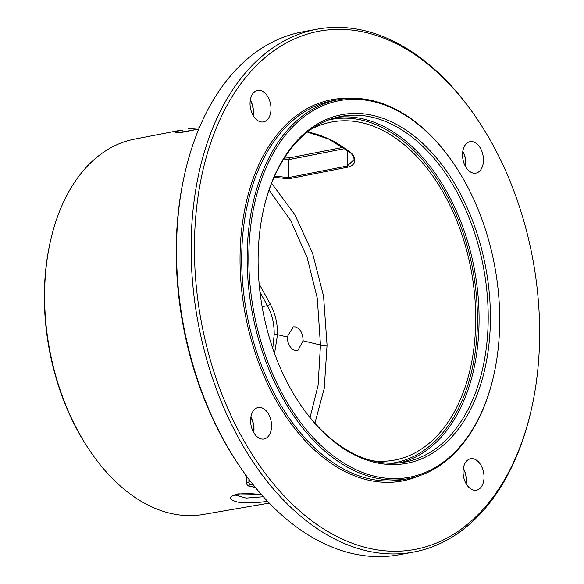 <?xml version="1.0" encoding="UTF-8"?>
<svg xmlns="http://www.w3.org/2000/svg" width="584" height="584" viewBox="0 0 584 584"><rect width="100%" height="100%" fill="white"/><g stroke="black" fill="none" stroke-linecap="round" stroke-linejoin="round"><path stroke-width="0.88" d="M317.119 29.2L302.519 31.886A265.851 170.178 79.6 0 0 184.595 174.433A265.851 170.178 79.6 0 0 176.514 251.354A265.851 170.178 79.6 0 0 237.849 463.608A265.851 170.178 79.6 0 0 398.806 554.8L413.406 552.114A265.851 170.178 79.6 0 0 531.323 409.566L531.637 408.194A263.508 168.674 79.6 0 0 539.645 331.946A263.508 168.674 -100.4 0 0 478.851 121.56L478.077 120.392A265.851 170.178 79.6 0 0 317.119 29.2A265.851 170.178 79.6 0 0 191.114 248.667A265.851 170.178 79.6 0 0 413.406 552.114M478.851 121.56A263.508 168.674 -100.4 0 0 294.394 38.946A263.508 168.674 -100.4 0 0 194.421 248.711A263.508 168.674 79.6 0 0 340.961 538.485A263.508 168.674 79.6 0 0 531.637 408.194M237.849 463.608L236.812 462.046A262.727 168.177 79.6 0 1 176.2 252.281A262.727 168.177 -100.4 0 1 184.186 176.266L184.595 174.433M250.857 417.246A17.564 11.242 -100.4 0 1 253.668 432.518A16.009 10.242 -100.4 0 1 258.179 407.515A16.009 10.242 -100.4 0 1 268.472 413.983A16.009 10.242 -100.4 0 1 263.975 439A16.009 10.242 -100.4 0 1 253.682 432.532M463.324 468.47A17.564 11.242 -100.4 0 1 466.141 483.749M462.769 151.387A17.564 11.242 -100.4 0 1 465.587 166.659M250.302 100.156A17.564 11.242 -100.4 0 1 253.12 115.435M198.772 129.049L183.084 132.137C173.565 133.466 172.857 132.802 180.974 130.137L134.145 139.226A190.786 122.122 79.6 0 0 50.392 241.353A190.786 122.122 79.6 0 0 44.596 296.555A190.786 122.122 79.6 0 0 88.607 448.884A190.786 122.122 79.6 0 0 203.247 514.475L269.29 503.087M245.594 474.777L246.484 479.128M268.041 501.109C258.216 502.904 248.207 503.262 238.031 502.174C227.921 499.386 227.913 496.612 238.017 493.867L261.157 494.268M263.369 496.75L246.098 498.086L235.403 495.049M372.344 460.776A171.937 110.062 79.6 0 0 393.426 460.294A171.937 110.062 79.6 0 0 475.712 318.214A171.937 110.062 79.6 0 0 331.157 122.114A171.937 110.062 79.6 0 0 311.287 129.173M271.596 183.259L294.81 214.62L312.549 253.149L323.565 296.132L327.055 345.115L324.244 388.433L314.915 423.174M298.76 402.164A175.748 112.5 79.6 0 0 404.909 462.061A175.748 112.5 79.6 0 0 488.202 316.973A175.748 112.5 -100.4 0 0 341.253 116.369A175.748 112.5 -100.4 0 0 263.399 210.145M490.407 317.002A177.31 113.5 79.6 0 0 391.806 122.02A177.31 113.5 79.6 0 0 263.501 209.685A177.31 113.5 79.6 0 0 258.106 260.997A177.31 113.5 79.6 0 0 299.015 402.559A177.31 113.5 79.6 0 0 423.137 458.155A177.31 113.5 79.6 0 0 490.407 317.002M248.799 258.748A191.523 122.596 79.6 0 0 355.306 469.361A191.523 122.596 79.6 0 0 493.896 374.665A191.523 122.596 79.6 0 0 499.714 319.251A191.523 122.596 79.6 0 0 455.535 166.338A191.523 122.596 79.6 0 0 321.463 106.288A191.523 122.596 79.6 0 0 248.799 258.748M408.267 478.668L402.814 479.676A192.691 123.348 79.6 0 1 241.688 259.734A192.691 123.348 -100.4 0 1 333.019 100.66L338.479 99.652A192.691 123.348 -100.4 0 0 247.149 258.727A192.691 123.348 79.6 0 0 408.267 478.668A192.691 123.348 79.6 0 0 493.743 375.351L493.896 374.665M338.479 99.652A192.691 123.348 -100.4 0 1 455.14 165.746L455.535 166.338M480.975 487.341A16.009 10.242 -100.4 0 1 476.442 490.224A16.009 10.242 -100.4 0 1 464.521 480.238A16.009 10.242 -100.4 0 1 466.112 461.637A16.009 10.242 -100.4 0 1 470.646 458.747A16.009 10.242 -100.4 0 1 482.566 468.733A16.009 10.242 -100.4 0 1 480.975 487.341M480.384 148.124A16.009 10.242 -100.4 0 1 475.887 173.141A16.009 10.242 -100.4 0 1 465.594 166.681A16.009 10.242 -100.4 0 1 470.091 141.664A16.009 10.242 -100.4 0 1 480.384 148.124M253.091 93.323A16.009 10.242 -100.4 0 1 257.624 90.432A16.009 10.242 -100.4 0 1 269.545 100.426A16.009 10.242 -100.4 0 1 267.954 119.026A16.009 10.242 -100.4 0 1 263.421 121.917A16.009 10.242 -100.4 0 1 251.5 111.924A16.009 10.242 -100.4 0 1 253.091 93.323M250.872 417.137A16.009 10.242 -100.4 0 1 250.916 417.21A16.009 10.242 79.6 0 1 253.726 432.613M466.193 483.837A16.009 10.242 79.6 0 0 463.346 468.368M462.791 151.285A16.009 10.242 79.6 0 1 462.835 151.358A16.009 10.242 -100.4 0 1 465.638 166.754M250.324 100.054A16.009 10.242 -100.4 0 1 253.171 115.522M307.469 132.02A171.353 109.682 -100.4 0 1 349.882 152.059C354.203 154.417 359.342 164.265 347.721 167.199L288.73 178.813L274.1 177.251M307.418 132.064L328.697 139.072L349.422 151.964C352.524 154.402 354.065 156.972 354.043 159.658L347.298 166.024L288.306 177.638L274.641 176.04M349.882 152.059A1.168 0.73 127.9 0 1 349.429 151.971M283.218 159.848L288.912 159.593L344.867 148.584M183.208 132.079L191.939 130.363M182.354 132.239L183.208 131.977A2.343 1.796 76.3 0 0 180.974 130.137M199.268 127.852L188.428 128.692M88.607 448.884L87.826 447.694A188.42 120.611 -100.4 0 1 44.355 297.263A188.42 120.611 -100.4 0 1 50.085 242.74L50.392 241.353M259.15 283.955L270.275 304.074C275.232 313.279 277.641 323.47 277.495 334.654L287.146 336.983L293.234 326.843L295.438 326.923C300.344 328.719 302.913 333.362 303.125 340.837L320.47 345.02L318.097 385.294L310.06 417.509M269.078 190.077L290.679 220.496L307.118 257.391L317.287 298.256L320.47 345.02L327.055 345.115A4.687 1.088 178.3 0 1 320.477 345.18M303.125 340.837L297.657 350.867L295.482 350.78C290.54 348.991 287.759 344.392 287.146 336.983M260.019 292.285L267.421 305.68C272.108 314.404 274.363 324.047 274.188 334.61L277.495 334.654L274.568 353.495M274.188 334.61L272.764 348.378M247.251 477.033L246.484 478.391M267.158 500.86A4.687 3.008 -99.8 0 1 265.399 498.977M238.017 493.867A4.687 3.008 80.2 0 0 239.243 494.013M328.347 120.012A174.579 111.748 -100.4 0 1 477.442 318.63A174.579 111.748 79.6 0 1 391.55 463.258M336.72 117.355A175.748 112.5 -100.4 0 1 479.092 318.652A175.748 112.5 79.6 0 1 400.325 462.754M349.597 98.411A193.866 124.093 -100.4 0 0 240.039 259.712A193.866 124.093 79.6 0 0 419.1 475.872M288.73 178.813A1.168 0.745 -101.1 0 1 288.306 177.638L288.912 159.593A2.343 1.496 78.9 0 1 289.963 157.79M347.721 167.199A1.168 0.745 -101.1 0 1 347.298 166.024L347.808 150.738M183.084 132.137A2.343 1.496 -101.1 0 1 183.339 132.057A2.343 1.496 -101.1 0 1 183.551 132.042M320.477 344.859A4.687 0.883 -178.5 0 0 327.055 345.115M270.275 304.074A2.343 0.912 151.1 0 1 267.421 305.68L262.121 306.658M250.806 481.72L248.915 482.07L248.908 479.245M252.828 484.289L250.456 484.727A2.343 1.496 -100.4 0 1 248.915 482.07A7.03 1.482 179.9 0 0 246.492 483.187C247.105 485.231 248.083 486.202 249.426 486.107L255.471 487.56M250.456 484.727A4.687 0.986 179.9 0 0 249.981 486.122L255.347 487.414M249.981 486.122A2.343 1.73 103.6 0 1 249.426 486.107M234.637 495.466L239.206 494.02L247.112 493.414L261.325 494.458M284.32 158.089L289.993 157.782L343.078 147.343M198.786 129.013L177.215 132.918M246.492 483.187L246.484 478.464"/></g></svg>
